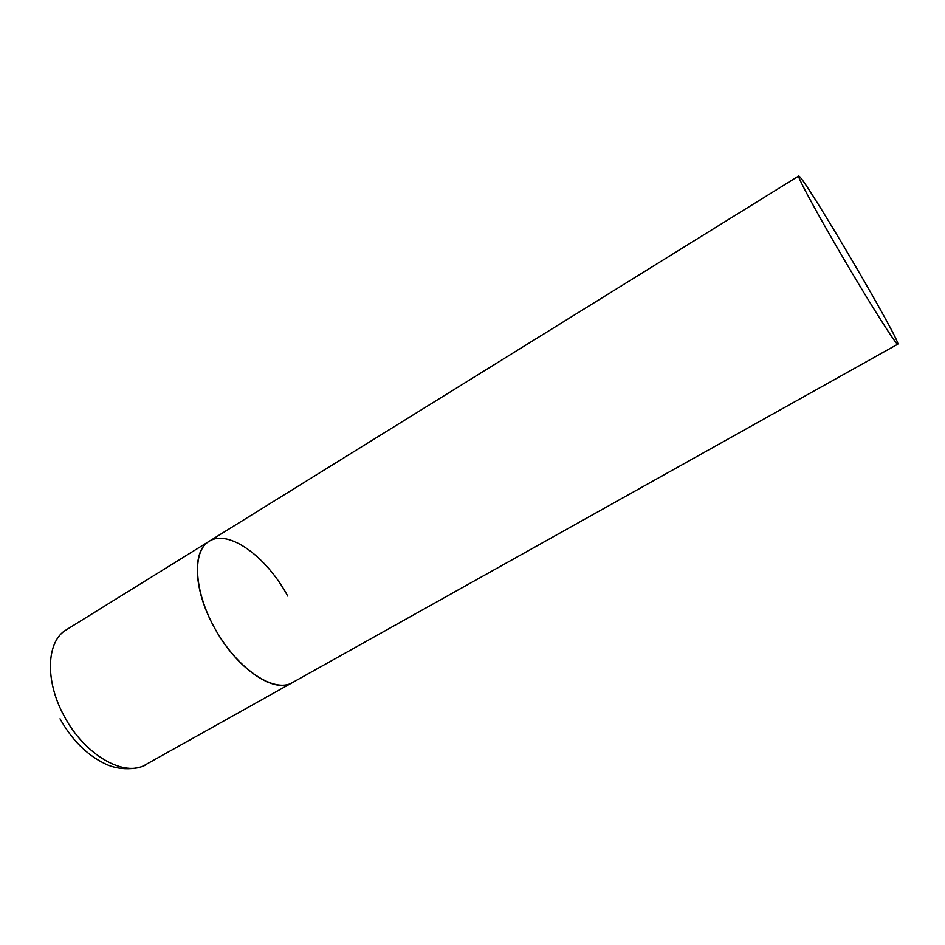<?xml version="1.0" encoding="UTF-8"?>
<svg xmlns="http://www.w3.org/2000/svg" width="945" height="945" viewBox="0 0 945 945"><rect width="100%" height="100%" fill="white"/><g stroke="black" fill="none" stroke-linecap="round" stroke-linejoin="round"><path stroke-width="1.42" d="M292.288 682.68L145.754 764.599C124.764 777.877 84.471 755.173 64.024 715.79C44.533 680.305 46.624 640.887 66.351 629.795L209.046 541.379C191.433 551.526 194.068 593.507 216.842 631.933C239.392 670.489 274.83 693.169 292.253 682.692C274.463 694.291 235.978 668.269 214.102 627.09C193.406 589.904 192.059 550.699 209.046 541.379C228.406 528.645 266.667 556.723 287.693 596.047M799.458 176.479L798.702 176.006C796.836 176.124 818.098 215.365 845.409 261.73C872.707 308.094 896.722 345.74 897.75 344.193L897.75 344.193C902.239 343.968 809.074 185.09 799.458 176.479M145.754 764.599C143.853 767.316 122.531 772.975 103.997 763.229C86.385 754.464 71.737 739.663 60.031 718.814M209.046 541.379L798.702 176.006M292.265 682.692L897.75 344.193"/></g></svg>
